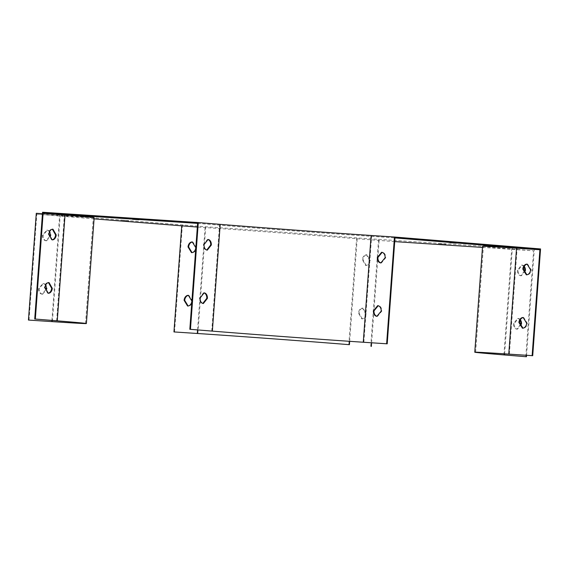 <?xml version="1.0" encoding="UTF-8"?>
<svg xmlns="http://www.w3.org/2000/svg" width="569" height="569" viewBox="0 0 569 569"><rect width="100%" height="100%" fill="white"/><g stroke="black" fill="none" stroke-linecap="round" stroke-linejoin="round"><path stroke-width="0.43" stroke-dasharray="2.85 2.13" d="M29.033 320.105L36.814 214.2L60.172 215.751A107.904 0.825 -175.8 0 0 94.162 217.643M36.814 214.2L94.07 218.873M394.715 241.605L357.197 238.781A107.904 0.825 -175.8 0 0 205.082 227.572L197.336 227.059M482.555 246.306A107.904 0.825 -175.8 0 0 511.68 249.016L533.594 250.801L482.476 247.415M197.607 223.382L219.513 225.168A107.904 0.825 -175.8 0 0 371.628 236.377L394.986 237.92M455.285 242.174L448.82 241.718L455.285 242.174M122.179 220.111L128.644 220.566L122.179 220.111M36.288 213.297L205.729 226.768A107.05 0.818 4.2 0 1 356.642 237.885L512.37 248.198A107.05 0.818 -175.8 0 1 483.472 245.516A107.05 0.818 -175.8 0 1 517.193 247.394L540.55 248.945M42.455 213.709L59.653 214.847A107.05 0.818 -175.8 0 0 93.366 216.725A107.05 0.818 -175.8 0 0 64.475 214.044L42.561 212.251M439.396 243.482L445.854 243.937L439.396 243.482M138.068 218.802L131.61 218.347L138.068 218.802M45.556 285.282A5.356 3.905 -85.3 0 0 42.917 283.469A5.356 3.905 -85.3 0 0 42.874 283.462L38.578 288.654A5.356 3.905 -85.3 0 0 42.049 294.137A5.356 3.905 -85.3 0 0 42.092 294.137L46.046 289.358M49.475 231.903A5.356 3.905 -85.3 0 0 46.836 230.089A5.356 3.905 -85.3 0 0 46.793 230.082L42.504 235.274A5.356 3.905 -85.3 0 0 45.968 240.758A5.356 3.905 -85.3 0 0 46.011 240.758L49.972 235.979M174.534 331.976L182.372 225.217M188.41 295.403A5.356 3.905 94.7 0 1 188.958 295.389L192.45 301.086A5.356 3.905 94.7 0 1 188.175 306.065L188.133 306.001M192.329 242.024A5.356 3.905 94.7 0 1 192.877 242.01L196.369 247.707A5.356 3.905 94.7 0 1 192.094 252.686L192.052 252.622M365.753 313.917A5.356 3.663 -86.2 0 1 361.756 318.853A5.356 3.663 -86.2 0 1 361.713 318.846L358.463 313.106A5.356 3.663 -86.2 0 1 362.46 308.17A5.356 3.663 -86.2 0 1 362.496 308.17L365.753 313.917L366.372 313.96A5.356 3.663 -86.2 0 1 362.375 318.896A5.356 3.663 -86.2 0 1 362.339 318.889L359.089 313.149A5.356 3.663 -86.2 0 1 363.086 308.213A5.356 3.663 -86.2 0 1 363.122 308.213L366.372 313.96M369.672 260.538A5.356 3.663 -86.2 0 1 365.675 265.474A5.356 3.663 -86.2 0 1 365.632 265.467L362.382 259.727A5.356 3.663 -86.2 0 1 366.379 254.791A5.356 3.663 -86.2 0 1 366.422 254.791L369.672 260.538L370.291 260.581A5.356 3.663 -86.2 0 1 366.294 265.517A5.356 3.663 -86.2 0 1 366.258 265.51L363.008 259.77A5.356 3.663 -86.2 0 1 367.005 254.834A5.356 3.663 -86.2 0 1 367.041 254.834L370.291 260.581M370.711 346.436L378.549 239.677M526.545 355.291L534.277 249.99M525.82 356.706L533.594 250.801M371.607 342.794L379.11 240.573M520.351 319.742A5.356 3.663 93.8 0 0 518.231 318.491L514.177 323.633A5.356 3.663 93.8 0 0 517.441 329.167L520.884 324.792M524.269 266.363A5.356 3.663 93.8 0 0 522.15 265.111L518.096 270.254A5.356 3.663 93.8 0 0 521.36 275.787L524.803 271.42M523.231 317.58A5.356 3.905 94.7 0 1 523.772 317.566L527.264 323.263A5.356 3.905 94.7 0 1 522.989 328.242L522.954 328.178M527.15 264.201A5.356 3.905 94.7 0 1 527.698 264.187L531.19 269.884A5.356 3.905 94.7 0 1 526.908 274.863L526.873 274.799M48.223 293.199A5.356 3.663 -86.2 0 1 47.675 293.22A5.356 3.663 -86.2 0 1 47.64 293.213L44.382 287.473A5.356 3.663 -86.2 0 1 48.379 282.537A5.356 3.663 -86.2 0 1 48.422 282.537L48.457 282.601M52.142 239.819A5.356 3.663 -86.2 0 1 51.594 239.841A5.356 3.663 -86.2 0 1 51.559 239.834L48.301 234.094A5.356 3.663 -86.2 0 1 52.298 229.158A5.356 3.663 -86.2 0 1 52.341 229.158L52.376 229.222M366.258 265.51L365.632 265.467M367.041 254.834L366.422 254.791M363.008 259.77L362.382 259.727M362.339 318.889L361.713 318.846M363.122 308.213L362.496 308.17M359.089 313.149L358.463 313.106M191.511 252.636L192.094 252.686M195.786 247.664L196.369 247.707M192.294 241.96L192.877 242.01M187.585 306.015L188.175 306.065M191.867 301.044L192.45 301.086M188.375 295.339L188.958 295.389M520.087 320.247A5.356 3.663 93.8 0 0 517.605 318.448L513.551 323.59A5.356 3.663 93.8 0 0 516.823 329.124L520.592 324.33M524.013 266.868A5.356 3.663 93.8 0 0 521.524 265.069L517.477 270.211A5.356 3.663 93.8 0 0 520.742 275.745L524.518 270.951M204.093 292.928A5.356 3.663 93.8 0 0 203.524 292.815L199.477 297.957A5.356 3.663 93.8 0 0 202.742 303.49L202.799 303.419M208.012 239.549A5.356 3.663 93.8 0 0 207.443 239.435L203.396 244.578A5.356 3.663 93.8 0 0 206.661 250.111L206.718 250.04M376.941 316.272A5.356 3.905 -85.3 0 0 377.446 316.364A5.356 3.905 -85.3 0 0 377.489 316.364L381.785 311.179A5.356 3.905 -85.3 0 0 378.321 305.688A5.356 3.905 -85.3 0 0 378.278 305.688L378.243 305.731M380.86 262.892A5.356 3.905 -85.3 0 0 381.365 262.985A5.356 3.905 -85.3 0 0 381.415 262.985L385.704 257.8A5.356 3.905 -85.3 0 0 382.24 252.309A5.356 3.905 -85.3 0 0 382.197 252.309L382.162 252.352M42.675 294.187L46.964 289.002A5.356 3.905 -85.3 0 0 43.5 283.518A5.356 3.905 -85.3 0 0 43.457 283.511L39.169 288.696A5.356 3.905 -85.3 0 0 42.632 294.187A5.356 3.905 -85.3 0 0 42.675 294.187L42.092 294.137M46.594 240.808L50.883 235.623A5.356 3.905 -85.3 0 0 47.419 230.139A5.356 3.905 -85.3 0 0 47.376 230.132L43.088 235.317A5.356 3.905 -85.3 0 0 46.551 240.808A5.356 3.905 -85.3 0 0 46.594 240.808L46.011 240.758M526.325 274.813L526.908 274.863M530.6 269.841L531.19 269.884M527.107 264.137L527.698 264.187M522.406 328.192L522.989 328.242M526.681 323.22L527.264 323.263M523.188 317.516L523.772 317.566M206.661 250.111L207.287 250.154M203.396 244.578L204.015 244.62M207.443 239.435L208.069 239.478M202.742 303.49L203.368 303.533M199.477 297.957L200.096 298M203.524 292.815L204.15 292.857M50.883 235.623L50.3 235.573M47.376 230.132L46.793 230.082M43.088 235.317L42.504 235.274M46.964 289.002L46.381 288.952M43.457 283.511L42.874 283.462M39.169 288.696L38.578 288.654M520.742 275.745L521.36 275.787M521.524 265.069L522.15 265.111M517.477 270.211L518.096 270.254M516.823 329.124L517.441 329.167M517.605 318.448L518.231 318.491M513.551 323.59L514.177 323.633M382.197 252.309L381.699 252.266M381.415 262.985L380.825 262.935M385.704 257.8L385.121 257.75M378.278 305.688L377.78 305.645M377.489 316.364L376.906 316.314M381.785 311.179L381.202 311.129M52.889 229.2L52.341 229.158M52.177 239.876L51.559 239.834M48.927 234.136L48.301 234.094M48.97 282.58L48.422 282.537M48.258 293.255L47.64 293.213M45.008 287.516L44.382 287.473M56.63 320.802L64.475 214.044M51.9 320.411L59.653 214.847M197.891 333.526L205.729 226.768M348.797 344.643L356.642 237.885M504.611 353.84L512.37 248.198M509.347 354.153L517.193 247.394M349.672 341.322L357.197 238.781M197.571 329.913L205.082 227.572M503.906 354.914L511.68 249.016M211.739 331.073L219.513 225.168M363.854 342.282L371.628 236.377M52.391 321.649L60.172 215.751M85.528 323.484L93.366 216.725M475.634 352.275L483.472 245.516M128.58 221.419L128.644 220.566M121.105 220.872L121.169 220.018M445.79 244.791L445.854 243.937M438.322 244.236L438.379 243.383M456.231 243.119L456.295 242.266M448.756 242.572L448.82 241.718M139.021 219.755L139.078 218.894M131.546 219.2L131.61 218.347M366.294 265.517L365.675 265.474M367.005 254.834L366.379 254.791M362.375 318.896L361.756 318.853M363.086 308.213L362.46 308.17M47.419 230.139L46.836 230.089M46.551 240.808L45.968 240.758M43.5 283.518L42.917 283.469M42.632 294.187L42.049 294.137M381.365 262.985L380.782 262.935M382.24 252.309L381.657 252.266M377.446 316.364L376.863 316.314M378.321 305.688L377.738 305.645M52.22 239.883L51.594 239.841M52.924 229.2L52.298 229.158M48.294 293.263L47.675 293.22M49.005 282.58L48.379 282.537"/><path stroke-width="0.85" d="M94.07 218.873L197.336 227.059M482.476 247.415L394.715 241.605M516.545 248.205A107.904 0.825 -175.8 0 0 482.555 246.306L474.774 352.211A107.904 0.825 4.2 0 1 508.764 354.11L532.129 355.653L539.903 249.748L516.545 248.205L508.764 354.11M386.628 343.783L363.271 342.232L371.109 235.474L394.466 237.024L386.628 343.783L387.212 343.825L394.986 237.92L539.903 249.748M387.212 343.825L363.854 342.282A107.904 0.825 4.2 0 1 211.739 331.073L189.826 329.287L197.607 223.382L43.123 213.147L65.03 214.94A107.904 0.825 -175.8 0 1 94.162 217.643L86.381 323.548A107.904 0.825 4.2 0 1 52.391 321.649L28.45 320.055L36.288 213.297L42.455 213.709M449.773 242.664L456.231 243.119L449.773 242.664M122.115 220.964L128.58 221.419L122.115 220.964M439.332 244.336L445.79 244.791L439.332 244.336M132.556 219.3L139.021 219.755L132.556 219.3M363.271 342.232A107.05 0.818 4.2 0 1 212.358 331.115L190.451 329.323L198.289 222.564L42.561 212.251L34.723 319.01L35.342 319.053L43.123 213.147M198.289 222.564L220.203 224.357A107.05 0.818 4.2 0 0 371.109 235.474M394.466 237.024L540.55 248.945L532.712 355.703L509.347 354.153A107.05 0.818 4.2 0 0 475.634 352.275A107.05 0.818 4.2 0 0 504.525 354.956L504.611 353.84M34.723 319.01L56.63 320.802A107.05 0.818 4.2 0 1 85.528 323.484A107.05 0.818 4.2 0 1 51.807 321.606L28.45 320.055M46.046 289.358L46.381 288.952A5.356 3.905 -85.3 0 0 45.556 285.282M49.972 235.979L50.3 235.573A5.356 3.905 -85.3 0 0 49.475 231.903M173.95 331.933L197.308 333.477A107.904 0.825 4.2 0 1 349.423 344.686L348.797 344.643A107.05 0.818 4.2 0 0 197.891 333.526L173.95 331.933L181.724 226.028M188.133 306.001L184.683 300.361A5.356 3.905 94.7 0 1 188.41 295.403M192.052 252.622L188.602 246.982A5.356 3.905 94.7 0 1 192.329 242.024M474.774 352.211A107.904 0.825 4.2 0 0 503.906 354.914L526.439 356.749L526.545 355.291M371.337 346.471L371.607 342.794M520.884 324.792L521.496 324.017A5.356 3.663 93.8 0 0 520.351 319.742M524.803 271.42L525.415 270.638A5.356 3.663 93.8 0 0 524.269 266.363M526.439 356.749L504.525 354.956M522.954 328.178L519.497 322.538A5.356 3.905 94.7 0 1 523.231 317.58M526.873 274.799L523.416 269.158A5.356 3.905 94.7 0 1 527.15 264.201M532.129 355.653L532.712 355.703M376.906 316.314L381.202 311.129A5.356 3.905 -85.3 0 0 377.738 305.645A5.356 3.905 -85.3 0 0 377.688 305.638L373.399 310.83A5.356 3.905 -85.3 0 0 376.863 316.314A5.356 3.905 -85.3 0 0 376.906 316.314M380.825 262.935L385.121 257.75A5.356 3.905 -85.3 0 0 381.657 252.266A5.356 3.905 -85.3 0 0 381.614 252.259L377.318 257.451A5.356 3.905 -85.3 0 0 380.782 262.935A5.356 3.905 -85.3 0 0 380.825 262.935M200.096 298A5.356 3.663 93.8 0 0 203.368 303.533L207.415 298.384A5.356 3.663 93.8 0 0 204.15 292.857L200.096 298M204.015 244.62A5.356 3.663 93.8 0 0 207.287 250.154L211.334 245.004A5.356 3.663 93.8 0 0 208.069 239.478L204.015 244.62M189.826 329.287L190.451 329.323M48.457 282.601L51.672 288.284A5.356 3.663 -86.2 0 1 48.223 293.199M52.376 229.222L55.591 234.905A5.356 3.663 -86.2 0 1 52.142 239.819M191.867 301.044A5.356 3.905 94.7 0 1 187.585 306.015L184.093 300.311A5.356 3.905 94.7 0 1 188.375 295.339L191.867 301.044M195.786 247.664A5.356 3.905 94.7 0 1 191.511 252.636L188.019 246.932A5.356 3.905 94.7 0 1 192.294 241.96L195.786 247.664M188.019 246.932L188.602 246.982M184.093 300.311L184.683 300.361M526.681 323.22A5.356 3.905 94.7 0 1 522.406 328.192L518.914 322.488A5.356 3.905 94.7 0 1 523.188 317.516L526.681 323.22M530.6 269.841A5.356 3.905 94.7 0 1 526.325 274.813L522.833 269.109A5.356 3.905 94.7 0 1 527.107 264.137L530.6 269.841M520.592 324.33L520.87 323.974A5.356 3.663 93.8 0 0 520.087 320.247M524.518 270.951L524.789 270.595A5.356 3.663 93.8 0 0 524.013 266.868M202.799 303.419L206.796 298.341A5.356 3.663 93.8 0 0 204.093 292.928M206.718 250.04L210.715 244.962A5.356 3.663 93.8 0 0 208.012 239.549M378.243 305.731L373.982 310.873A5.356 3.905 -85.3 0 0 376.941 316.272M382.162 252.352L377.901 257.494A5.356 3.905 -85.3 0 0 380.86 262.892M35.342 319.053L57.256 320.838A107.904 0.825 4.2 0 1 86.381 323.548M52.291 288.327A5.356 3.663 -86.2 0 1 48.294 293.263A5.356 3.663 -86.2 0 1 48.258 293.255L45.008 287.516A5.356 3.663 -86.2 0 1 49.005 282.58A5.356 3.663 -86.2 0 1 49.041 282.58L52.291 288.327L51.672 288.284M56.217 234.947A5.356 3.663 -86.2 0 1 52.22 239.883A5.356 3.663 -86.2 0 1 52.177 239.876L48.927 234.136A5.356 3.663 -86.2 0 1 52.924 229.2A5.356 3.663 -86.2 0 1 52.96 229.2L56.217 234.947L55.591 234.905M522.833 269.109L523.416 269.158M518.914 322.488L519.497 322.538M210.715 244.962L211.334 245.004M206.796 298.341L207.415 298.384M524.789 270.595L525.415 270.638M520.87 323.974L521.496 324.017M377.901 257.494L377.318 257.451M373.982 310.873L373.399 310.83M51.807 321.606L51.9 320.411M212.358 331.115L220.203 224.357M349.423 344.686L349.672 341.322M197.308 333.477L197.571 329.913M57.256 320.838L65.03 214.94"/></g></svg>
